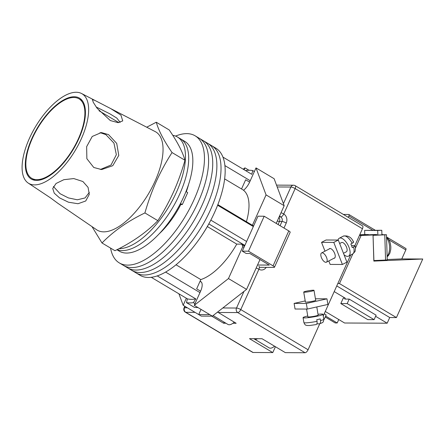 <?xml version="1.0" encoding="UTF-8"?>
<svg xmlns="http://www.w3.org/2000/svg" width="445" height="445" viewBox="0 0 445 445"><rect width="100%" height="100%" fill="white"/><g stroke="black" fill="none" stroke-linecap="round" stroke-linejoin="round"><path stroke-width="0.67" d="M110.588 248.104A73.998 32.835 -59.2 0 0 119.293 262.906L135.859 272.791A73.998 32.835 -59.2 0 0 210.669 209.428A73.998 32.835 -59.2 0 0 211.709 145.71L215.847 148.185A73.998 32.835 -59.2 0 1 214.813 211.903A73.998 32.835 -59.2 0 1 140.003 275.266L135.859 272.791A73.998 32.835 -59.2 0 0 210.669 209.428A73.998 32.835 -59.2 0 0 211.709 145.71L207.565 143.24A73.998 32.835 -59.2 0 1 206.53 206.958A73.998 32.835 -59.2 0 0 207.565 143.24L203.426 140.77A73.998 32.835 -59.2 0 1 202.386 204.489A73.998 32.835 -59.2 0 0 203.426 140.77L199.282 138.295A73.998 32.835 -59.2 0 1 198.248 202.013A73.998 32.835 -59.2 0 0 199.282 138.295L195.144 135.825A73.998 32.835 -59.2 0 0 175.558 136.087M131.72 270.321A73.998 32.835 -59.2 0 0 206.53 206.958A73.998 32.835 -59.2 0 1 131.72 270.321M127.576 267.851A73.998 32.835 -59.2 0 0 202.386 204.489A73.998 32.835 -59.2 0 1 127.576 267.851M123.437 265.376A73.998 32.835 -59.2 0 0 198.248 202.013A73.998 32.835 -59.2 0 1 123.437 265.376M186.31 191.778A52.137 23.134 -59.2 0 0 188.53 184.564M119.293 262.906A73.998 32.835 -59.2 0 0 194.103 199.544A73.998 32.835 -59.2 0 0 195.144 135.825M159.054 233.948A52.137 23.134 -59.2 0 0 180.781 204.55M245.718 170.696L245.824 170.535A74.671 33.136 120.8 0 1 252.727 170.569L251.787 174.318L222.956 157.113M246.619 241.496L210.819 220.136M253.333 226.561L217.616 205.24M157.213 275.889L195.789 298.912A70.633 31.345 120.8 0 1 187.406 298.873L151.233 277.285M249.617 182.133L245.668 179.774L241.535 188.975M224.653 178.901L242.43 189.509A52.137 23.134 120.8 0 1 246.413 221.705M244.694 245.773L241.946 244.133L236.762 244.11A52.137 23.134 120.8 0 1 200.812 279.582L196.657 288.833L200.606 291.186M252.727 170.569L254.373 171.547M250.246 180.731L224.925 165.612M253.589 225.988L217.844 204.65M244.861 245.406L208.833 223.902A63.908 28.358 120.8 0 1 201.012 236.584M195.789 298.912L193.369 302.656L195.01 303.635M199.977 292.593L165.573 272.056M193.369 302.656A74.671 33.136 120.8 0 1 186.466 302.622L194.226 307.256A74.671 33.136 -59.2 0 0 197.958 307.556M186.466 302.622L187.406 298.873M175.992 264.769L200.812 279.582M207.342 226.555L236.762 244.11M119.038 248.638A63.908 28.358 -59.2 0 0 176.52 192.029A63.908 28.358 -59.2 0 0 177.416 136.999L180.653 138.929A63.908 28.358 -59.2 0 1 179.758 193.959A63.908 28.358 -59.2 0 1 117.102 249.628A63.908 28.358 -59.2 0 0 179.758 193.959A63.908 28.358 -59.2 0 0 180.653 138.929L184.797 141.399A63.908 28.358 -59.2 0 1 183.902 196.429A63.908 28.358 -59.2 0 1 119.288 251.152L116.901 249.728M177.416 136.999A63.908 28.358 -59.2 0 0 172.766 135.319M179.925 204.544L182.322 204.555L187.695 192.607L185.965 191.572M182.322 204.555L180.492 203.465M234.276 322.152A11.77 5.223 120.8 0 1 227.879 324.399L213.099 315.577M242.197 244.7A12.616 5.596 -59.2 0 0 242.809 246.636L243.994 247.342M178.901 293.795L183.179 305.287L186.349 298.239M201.429 282.175L200.028 281.335A11.097 4.923 120.8 0 1 200.778 281.59A11.097 4.923 120.8 0 1 200.623 291.147L194.248 305.342L209.773 314.609L198.709 314.554L201.296 316.1L212.365 316.156L246.58 289.372L257.522 265.02L269.258 265.075L249.851 253.489L246.157 253.472L242.275 251.158L257.989 216.198L264.191 216.231L288.777 230.905A3.365 0.762 24.2 0 1 290.173 232.273L274.459 267.234A3.365 0.762 -155.8 0 0 273.069 265.86L288.777 230.905M242.809 246.636L228.463 278.559L194.248 305.342M243.521 190.26A11.097 4.923 -59.2 0 0 249.634 182.094L256.014 167.904L266.06 194.899L252.404 225.281M243.215 169.2L244.945 167.848L244.099 169.729M266.06 194.899L284.177 205.712L274.131 178.718L256.014 167.904M284.177 205.712L276.223 223.412M209.773 314.609L212.365 316.156M228.463 278.559L246.58 289.372M259.986 259.541L257.522 265.02M183.179 305.287L198.709 314.554L201.029 309.392M244.945 167.848L249 170.268M259.374 267.328L273.981 267.401A3.365 0.762 -155.8 0 0 274.459 267.234M264.191 216.231L248.482 251.186L273.069 265.86M248.482 251.186L242.275 251.158M257.638 338.712A10.763 4.778 120.8 0 1 254.279 338.984A10.763 4.778 120.8 0 1 253.9 338.695M274.565 346.199A10.763 4.778 120.8 0 1 269.164 347.868L254.279 338.984M305.365 301.849A5.379 0.523 -9.5 0 0 305.22 302.005A5.379 0.523 -9.5 0 0 305.949 302.144A5.379 0.523 -9.5 0 0 311.962 301.393A5.379 0.523 -9.5 0 0 315.839 300.23A5.379 0.523 -9.5 0 0 315.65 300.13M326.958 298.834L306.344 303.457L307.284 309.069L327.898 304.447L326.958 298.834L315.427 298.779M305.209 300.909L294.106 303.401L295.041 309.014L307.284 309.069M306.344 303.457L294.106 303.401M319.315 323.86L322.247 322.759C322.792 321.924 323.359 323.07 323.799 319.26A10.09 0.979 -9.5 0 1 320.489 320.567C320.717 322.603 320.328 323.699 319.315 323.86L317.124 323.849L317.04 323.348M306.577 309.069L307.873 316.834A5.212 0.506 -9.5 0 0 308.58 316.968A5.212 0.506 -9.5 0 0 314.404 316.239A5.212 0.506 -9.5 0 0 318.158 315.116L316.79 306.939M313.308 290.218A5.212 0.506 -9.5 0 0 307.484 290.947A5.212 0.506 -9.5 0 0 303.729 292.07A5.212 0.506 -9.5 0 0 304.436 292.209A5.212 0.506 -9.5 0 0 310.26 291.475A5.212 0.506 -9.5 0 0 314.014 290.351A5.212 0.506 -9.5 0 0 313.308 290.218M318.019 314.287A10.09 0.979 170.5 0 1 321.607 314.048A10.09 0.979 170.5 0 1 322.97 314.309A10.09 0.979 170.5 0 1 315.7 316.49A10.09 0.979 170.5 0 1 304.43 317.902A10.09 0.979 170.5 0 1 303.067 317.641A10.09 0.979 170.5 0 1 307.734 316.006M320.489 320.567L320.216 318.915A10.09 0.979 170.5 0 1 316.779 319.688L317.057 321.334C317.285 323.37 316.89 324.466 315.878 324.627L309.431 325.529L306.866 325.479C305.57 324.789 305.576 326.04 303.896 322.592A10.09 0.979 -9.5 0 0 305.259 322.853A10.09 0.979 -9.5 0 0 317.057 321.334M329.022 249.066A5.379 2.442 62.5 0 1 329.484 248.638A5.379 2.442 62.5 0 1 330.057 248.51A5.379 2.442 62.5 0 1 334.412 252.849A5.379 2.442 62.5 0 1 334.456 258.183A5.379 2.442 62.5 0 1 333.884 258.317A5.379 2.442 62.5 0 1 333.839 258.317M342.4 264.475L333.778 242.408L338.3 240.055L346.916 262.122L342.4 264.475L330.157 264.419L328.799 260.942M324.989 251.169L321.54 242.347L326.063 239.994L338.3 240.055M333.778 242.408L321.54 242.347M339.657 243.526L341.526 242.558A5.212 2.364 62.5 0 1 342.077 242.43A5.212 2.364 62.5 0 1 346.299 246.636A5.212 2.364 62.5 0 1 346.344 251.803L343.473 253.3M322.136 252.816A5.212 2.364 62.5 0 1 326.357 257.026A5.212 2.364 62.5 0 1 326.402 262.188A5.212 2.364 62.5 0 1 325.851 262.316A5.212 2.364 62.5 0 1 321.629 258.111A5.212 2.364 62.5 0 1 321.585 252.944A5.212 2.364 62.5 0 1 322.136 252.816M344.035 254.735A10.09 4.572 -117.5 0 0 347.523 256.376A10.09 4.572 -117.5 0 0 348.596 256.131A10.09 4.572 -117.5 0 0 348.507 246.13A10.09 4.572 -117.5 0 0 340.342 237.986A10.09 4.572 -117.5 0 0 339.274 238.231A10.09 4.572 -117.5 0 0 337.966 240.05M339.274 238.231L343.262 236.15A10.09 4.572 62.5 0 1 344.33 235.906A10.09 4.572 62.5 0 1 352.134 243.287L350.805 243.977A10.09 4.572 -117.5 0 1 352.24 247.659L353.569 246.964A10.09 4.572 62.5 0 1 352.585 254.051L348.596 256.131M351.656 245.901L352.307 245.562L355.01 245.757C355.438 246.853 355.488 248.482 355.166 250.652C355.46 251.086 354.598 252.22 352.585 254.051M352.134 243.287C353.658 242.436 353.97 241.969 353.063 241.891M354.498 245.573C355.405 245.646 355.093 246.113 353.569 246.964M319.744 323.776L308.074 349.753A3.365 1.491 120.8 0 1 305.053 352.735L285.351 352.64L262.055 338.734L249.484 338.673L272.774 352.579L253.077 352.479A3.365 1.491 120.8 0 1 252.693 352.384L185.398 312.218A3.365 1.491 -59.2 0 0 185.782 312.318L253.077 352.479M232.907 323.27L236.173 323.287L217.572 312.073M211.742 316.15L223.601 323.226L225.932 323.237M362.453 228.747L295.157 188.585A3.365 1.491 -59.2 0 0 295.207 185.687L362.503 225.854A3.365 1.491 120.8 0 1 362.453 228.747L354.871 245.623M350.621 255.074L323.248 315.983M272.774 352.579L275.416 346.705M223.601 323.226L224.091 322.136M73.837 97.494A46.247 20.526 -59.2 0 0 34.866 133.216A46.247 20.526 -59.2 0 0 31.667 178.289A46.247 20.526 -59.2 0 0 36.907 179.658A46.247 20.526 -59.2 0 0 75.878 143.935A46.247 20.526 -59.2 0 0 79.071 98.862A46.247 20.526 -59.2 0 0 73.837 97.494M96.181 106.978L109.826 113.803L116.846 118.103L120.195 122.386M110.304 120.55L118.003 122.642L122.737 120.912L120.945 115.133L110.772 108.625L94.807 100.364L92.404 99.652L93.305 102.367L97.027 108.174L110.304 120.55M100.025 132.627L105.843 134.613L113.948 143.095L116.351 154.732L111 165.034L100.342 169.501M93.773 167.492L101.655 169.562L112.769 165.701L118.776 155.444L116.724 143.401L108.541 134.624L101.354 132.56L92.226 136.459L86.647 146.655L86.858 158.693L93.773 167.492M89.356 192.357L85.017 197.958L77.324 199.788L68.374 197.908L60.064 193.703L53.389 186.483M59.547 197.875L68.48 202.219L78.014 203.727L85.735 200.979L89.284 194.376L88.066 187.362L82.903 181.521L73.781 178.573L63.863 179.685L56.053 183.49L52.733 188.474L54.251 193.18L59.547 197.875M110.772 108.625L155.255 131.625A57.182 25.376 120.8 0 1 155.049 181.198A57.182 25.376 120.8 0 1 103.724 231.851A57.182 25.376 120.8 0 1 96.665 229.792L57.867 203.309L50.441 197.83L28.124 183.006A52.137 23.134 120.8 0 1 32.58 131.915A52.137 23.134 120.8 0 1 76.184 92.265A52.137 23.134 120.8 0 1 81.546 93.506A52.137 23.134 120.8 0 1 78.809 143.996A52.137 23.134 120.8 0 1 34.56 184.886A52.137 23.134 120.8 0 1 28.124 183.006M156.273 122.23L169.211 129.951C177.349 141.783 182.611 151.895 184.987 160.283C181.877 171.191 178.083 181.694 173.606 191.773C169.028 201.841 163.777 211.464 157.853 220.659C146.433 232.39 132.132 242.408 114.944 250.702L102.005 242.981C113.425 231.244 127.726 221.226 144.909 212.933C148.007 202.058 151.801 191.561 156.295 181.443C160.856 171.408 166.107 161.78 172.043 152.557C163.905 140.731 158.648 130.619 156.273 122.23L146.716 127.209M91.97 226.583L102.005 242.981M74.17 96.749A47.092 20.898 120.8 0 1 79.01 97.867A47.092 20.898 120.8 0 1 76.54 143.474A47.092 20.898 120.8 0 1 36.573 180.409A47.092 20.898 120.8 0 1 30.761 178.706A47.092 20.898 120.8 0 1 34.788 132.56A47.092 20.898 120.8 0 1 74.17 96.749M33.976 179.669L34.36 180.192M144.909 212.933L157.853 220.659M172.043 152.557L184.987 160.283M373.049 235.255L381.932 234.86M381.932 234.693L386.466 234.738L384.78 234.849L385.559 260.058L373.906 260.553L373.049 235.344M385.559 260.058L387.245 259.941L386.466 234.738M384.78 234.849L373.127 235.344M381.938 234.871L381.793 230.276L364.633 230.388L364.767 234.565M377.549 260.397L377.56 260.698L378.651 260.703L378.639 260.353M382.717 260.175L382.728 260.531L378.651 260.703M377.855 235.049L377.716 230.454L364.633 230.388M381.793 230.276L377.716 230.454M325.223 317.007L335.196 322.959L337.21 322.97L325.64 316.067M325.273 311.478L344.586 323.003L387.172 323.209L375.608 316.306M345.242 298.183L343.234 298.178L340.814 303.557L367.731 319.621L374.106 319.649L376.12 315.171L349.203 299.101L344.842 299.084L345.242 298.183L334.206 291.597M405.651 248.444A1.68 0.745 120.8 0 1 405.846 248.494A1.68 0.745 120.8 0 1 405.818 249.94L401.791 258.907L422.75 259.007L396.434 317.569L339.491 283.582L337.811 283.576M339.491 283.582L352.818 253.917M355.394 248.193L361.106 235.477L359.432 235.472M348.251 217.349L348.88 215.959A1.68 0.745 -59.2 0 0 348.902 214.507A1.68 0.745 -59.2 0 0 348.713 214.457L343.368 214.434M359.744 234.776L365.851 234.521L368.377 234.81M359.56 235.188L374.234 234.56L376.754 234.571L376.765 235.094M359.688 234.899L368.365 234.532M422.75 259.007L373.845 261.098L373.038 234.971L368.009 234.943L376.754 234.571M373.038 234.971L361.106 235.477M338.756 319.527L337.21 322.97M396.434 317.569L389.725 317.535L387.172 323.209M401.791 258.907L387.233 259.53M373.839 260.859L377.56 260.698M323.821 319.41L324.138 319.41L326.152 314.926L324.238 313.781M323.788 319.199L324.138 319.41M340.814 303.557L347.189 303.585L349.203 299.101M347.189 303.585L374.106 319.649M389.725 317.535L336.759 285.924M305.053 352.735L237.758 312.568L218.056 312.473M195.032 312.362L185.782 312.318A3.365 2.915 90.3 0 1 184.536 307.784L187.389 307.801M222.817 307.968L236.512 308.035L243.988 291.397M283.415 203.665L290.891 187.028L277.202 186.967M185.131 306.455L184.536 307.784A3.365 0.762 -155.8 0 0 184.058 307.951L184.814 306.26M276.517 185.131L293.5 185.215A3.365 2.915 90.3 0 0 290.891 187.028A3.365 0.762 -155.8 0 1 295.157 188.585L283.743 213.978A6.725 5.83 -89.7 0 1 286.235 223.045L283.988 228.046M266.221 267.362A6.725 5.83 -89.7 0 1 258.901 269.253L240.778 309.587L308.074 349.753M280.077 225.71L281.969 221.493L279.454 221.482L278.086 224.525M277.33 220.954A3.365 0.762 -155.8 0 0 279.454 221.482A3.365 2.915 -89.7 0 0 278.882 217.499M286.235 223.045A3.365 0.762 24.2 0 0 281.969 221.493A3.365 2.915 90.3 0 0 280.723 216.96L279.126 216.954M281.017 212.743A3.365 0.762 -155.8 0 1 283.743 213.978A3.365 1.491 -59.2 0 1 280.723 216.96A3.365 2.915 -89.7 0 1 279.632 215.825M237.758 312.568A3.365 1.491 -59.2 0 0 240.778 309.587A3.365 0.762 24.2 0 0 236.512 308.035A3.365 2.915 90.3 0 0 237.758 312.568M256.175 268.018A3.365 0.762 24.2 0 1 258.901 269.253A3.365 1.491 120.8 0 0 258.951 266.355M386.566 237.908A10.43 5.195 87.6 0 1 389.581 247.092A10.43 5.195 87.6 0 1 387.133 256.253M405.818 249.94L388.991 239.899M372.799 230.232L348.88 215.959M244.55 246.102L241.246 244.133M305.409 302.105L303.729 292.07M303.067 317.641L303.896 322.592M322.97 314.309L323.799 319.26M315.694 300.386L314.014 290.351M334.913 257.755L326.402 262.188M330.095 248.51L321.585 252.944M353.564 242.047C351.422 237.191 347.99 235.227 343.262 236.15M184.058 307.951A3.365 3.365 0 0 0 185.398 312.218M295.207 185.687A3.365 3.365 0 0 0 293.5 185.215M35.044 180.303L31.667 178.289M118.854 122.609L99.013 110.766M82.447 100.882L79.071 98.862M81.546 93.506L94.807 100.364M386.544 237.324L388.546 239.21L389.386 240.634L390.282 243.076L390.832 246.764L390.76 249.389L389.898 253.099L388.285 255.78L387.144 256.737M405.846 248.494L386.538 236.968M382.728 234.699L381.916 234.209M375.269 230.249L348.902 214.507"/></g></svg>
